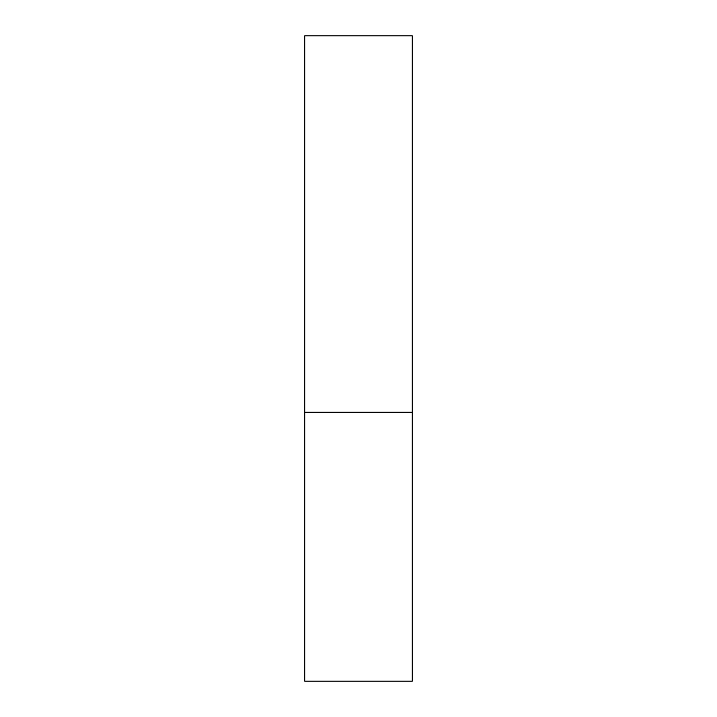<?xml version="1.0" encoding="UTF-8"?>
<svg xmlns="http://www.w3.org/2000/svg" width="717" height="717" viewBox="0 0 717 717"><rect width="100%" height="100%" fill="white"/><g stroke="black" fill="none" stroke-linecap="round" stroke-linejoin="round"><path stroke-width="1.08" d="M412.275 412.275L304.725 412.275L412.275 412.275L412.275 35.85L304.725 35.85L304.725 681.15L412.275 681.15L412.275 412.275"/></g></svg>
